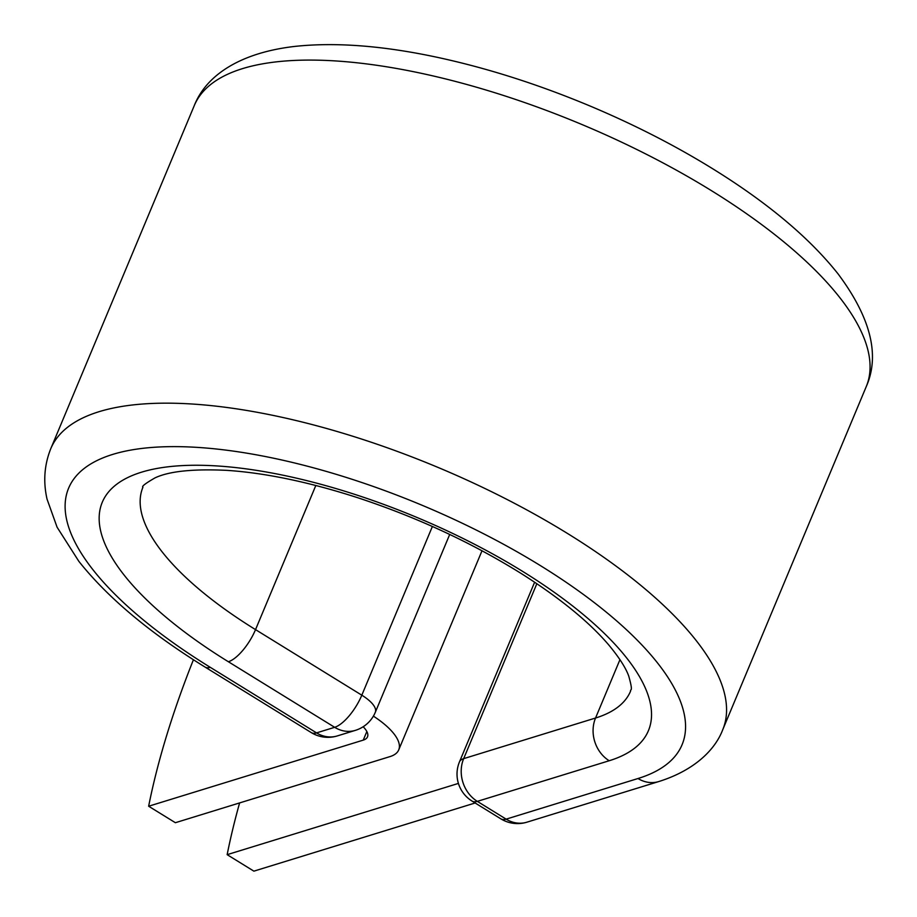 <?xml version="1.0" encoding="UTF-8"?>
<svg xmlns="http://www.w3.org/2000/svg" width="917" height="917" viewBox="0 0 917 917"><rect width="100%" height="100%" fill="white"/><g stroke="black" fill="none" stroke-linecap="round" stroke-linejoin="round"><path stroke-width="1.38" d="M482.01 550.762L398.712 749.911A65.967 23.934 -157.3 0 1 389.966 756.605L175.376 822.709L148.646 806.226L363.247 740.122A32.141 11.657 -157.3 0 0 367.499 736.855A32.141 11.657 -157.3 0 0 363.178 726.745M398.712 749.911A65.967 23.934 -157.3 0 0 373.391 716.131M193.418 659.747A528.57 196.525 -58.3 0 0 148.646 806.226M475.144 802.983L253.883 871.15L227.152 854.667A528.57 196.525 -58.3 0 1 239.612 802.925M458.408 783.416L227.152 854.667M366.834 731.537L363.247 740.122M315.826 485.483L255.534 629.624L361.814 695.189L432.388 526.473M619.949 659.667L595.546 718.022A264.279 95.895 -157.3 0 0 630.552 691.189C630.151 688.289 633.624 693.504 628.741 676.093C625.807 667.885 619.227 657.615 609.026 645.281C589.493 622.23 560.321 598.365 521.509 573.698C471.625 542.577 416.88 517.211 357.309 497.587C308.937 482.01 265.46 472.931 226.889 470.364C192.868 468.747 168.888 471.269 154.95 477.917C145.413 483.419 141.401 486.526 142.937 487.214A264.279 95.895 -157.3 0 0 255.534 629.624A31.717 11.795 121.7 0 1 228.379 661.742L334.659 727.307A31.717 11.795 -58.3 0 0 361.814 695.189A31.717 11.508 22.7 0 1 375.317 712.28L449.708 534.451M866.221 386.676C880.137 355.349 870.772 317.775 838.115 273.954C812.634 241.801 776.619 210.417 730.058 179.812C688.094 152.302 641.762 127.841 591.064 106.441C538.566 84.41 486.973 67.961 436.274 57.106C382.492 45.667 335.404 42.102 295.01 46.389C240.472 52.613 206.233 75.114 194.278 105.593A364.187 132.14 -157.3 0 1 581.252 124.231A364.187 132.14 -157.3 0 1 866.221 386.676L722.722 729.749C715.398 749.155 695.189 770.142 658.75 781.559A31.717 27.097 72.9 0 1 638.003 778.522A332.47 120.631 -157.3 0 0 540.411 565.617A332.47 120.631 -157.3 0 0 112.676 454.419A332.47 120.631 -157.3 0 0 210.268 667.324A31.717 11.795 121.7 0 1 205.03 667.049L311.299 732.614A31.717 11.795 -58.3 0 0 316.548 732.889L334.659 727.307A31.717 27.097 -107.1 0 0 355.395 730.356A31.717 31.717 0 0 0 375.317 712.28M210.268 667.324L316.548 732.889A31.717 27.097 -107.1 0 0 337.296 735.927L355.395 730.356M536.858 583.682L463.67 758.646L595.546 718.022A31.717 27.097 72.9 0 0 609.197 760.743A295.996 107.404 -157.3 0 0 522.3 571.188A295.996 107.404 -157.3 0 0 141.493 472.198A295.996 107.404 -157.3 0 0 228.379 661.742M722.722 729.749A364.187 132.14 -157.3 0 0 437.741 467.303A364.187 132.14 -157.3 0 0 50.779 448.665C44.314 464.839 43.076 481.677 47.054 499.157L57.083 527.206L78.885 561.387C107.862 597.815 149.907 633.039 205.03 667.049M609.197 760.743L477.321 801.366A31.717 11.795 121.7 0 1 472.072 801.091A31.717 31.717 0 0 1 459.474 761.867A31.717 11.508 22.7 0 1 463.67 758.646A31.717 27.097 72.9 0 0 477.321 801.366L506.138 819.145A31.717 27.097 72.9 0 0 526.874 822.194L658.75 781.559M638.003 778.522L506.138 819.145A31.717 11.795 121.7 0 1 500.888 818.87L472.072 801.091M194.278 105.593L50.779 448.665M311.299 732.614A31.717 31.717 0 0 0 337.296 735.927M459.474 761.867L534.634 582.192M500.888 818.87A31.717 31.717 0 0 0 526.874 822.194"/></g></svg>
